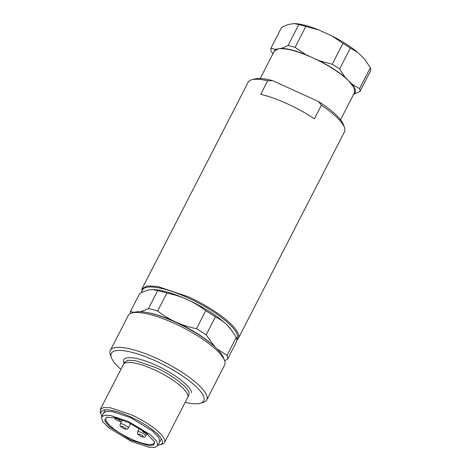<?xml version="1.0" encoding="UTF-8"?>
<svg xmlns="http://www.w3.org/2000/svg" width="471" height="471" viewBox="0 0 471 471"><rect width="100%" height="100%" fill="white"/><g stroke="black" fill="none" stroke-linecap="round" stroke-linejoin="round"><path stroke-width="0.71" d="M131.874 312.997L134.73 312.202A51.928 13.7 27.2 0 1 175.418 322.164A51.928 13.7 27.2 0 1 223.578 357.86L224.59 360.645A54.189 14.301 -152.8 0 0 174.335 323.394A54.189 14.301 -152.8 0 0 131.874 312.997A54.189 14.301 -152.8 0 0 128.247 315.535L110.332 350.4A54.189 14.301 27.2 0 1 156.413 358.26A54.189 14.301 27.2 0 1 206.722 399.938A54.189 14.301 27.2 0 1 203.095 402.469L200.24 403.27A51.928 13.7 27.2 0 1 185.162 402.369M206.722 399.938L224.638 365.072A54.189 14.301 -152.8 0 0 224.59 360.645L227.505 359.232L236.754 341.24A54.189 14.301 -152.8 0 0 236.283 337.442L227.034 355.44L216.925 348.793M120.9 369.346A51.928 13.7 27.2 0 1 111.391 357.607L110.379 354.822A54.189 14.301 27.2 0 1 110.332 350.4M111.391 357.607A51.928 13.7 27.2 0 1 155.507 360.904A51.928 13.7 27.2 0 1 200.24 403.27M101.924 416.152A34.318 9.055 27.2 0 1 101.159 414.58L100.347 412.349L100.317 409.399L123.408 364.466A36.126 9.532 27.2 0 1 154.129 369.706A36.126 9.532 27.2 0 1 187.67 397.489L164.573 442.428A36.126 9.532 27.2 0 1 162.159 444.118L159.875 444.754A34.318 9.055 27.2 0 1 158.15 445.048M100.317 409.399L103.732 407.497L110.591 407.809L131.038 414.645A36.126 9.532 27.2 0 1 164.573 442.428M101.159 414.58A34.318 9.055 27.2 0 1 130.314 416.758A34.318 9.055 27.2 0 1 159.875 444.754M103.538 413.014L106.523 411.354L112.522 411.619L130.414 417.6L152.604 431.042L158.733 437.412L159.763 441.91M294.281 23.55L298.791 24.61L288.04 45.528L281.54 48.342L275.394 49.325L270.884 48.266L281.634 27.342L288.134 24.527L294.281 23.55A45.764 12.075 27.2 0 1 318.743 29.932L332.043 35.99A45.764 12.075 27.2 0 1 357.766 52.452L364.919 59.487A45.764 12.075 27.2 0 1 365.614 60.382A45.764 12.075 27.2 0 1 365.708 60.512M332.043 35.99L342.953 43.344L332.202 64.262L319.303 60.783L312.656 57.756L306.003 54.724L295.093 47.371L305.844 26.453L318.743 29.932M364.919 59.487L370.324 67.724L359.573 88.642L352.173 84.28L345.025 77.244L339.62 69.013L350.371 48.095A49.673 13.106 -152.8 0 0 342.953 43.344M350.371 48.095L357.766 52.452M352.173 84.28C356.111 89.243 356.529 92.604 353.433 94.365L359.932 91.551L370.683 70.626A49.673 13.106 -152.8 0 0 370.324 67.724M270.884 48.266A49.673 13.106 27.2 0 0 271.243 51.168L272.85 53.929M305.844 26.453A49.673 13.106 -152.8 0 0 298.791 24.61M281.54 48.342C287.799 48.607 295.953 50.738 306.003 54.724M260.222 78.498L274.252 51.204L278.467 48.831C285.985 47.995 297.384 50.968 312.656 57.756C327.969 64.892 339.95 72.563 348.599 80.765L353.998 87.582L354.575 92.481L340.545 119.781M319.303 60.783C329.5 66.011 338.072 71.498 345.025 77.244M332.202 64.262A49.673 13.106 27.2 0 1 339.62 69.013M288.04 45.528A49.673 13.106 27.2 0 1 295.093 47.371M359.573 88.642A49.673 13.106 27.2 0 1 359.932 91.551M273.357 52.94L275.394 49.325M251.726 79.793L254.581 78.993A51.928 13.7 27.2 0 1 272.538 80.6L318.526 101.536A51.928 13.7 27.2 0 1 343.43 124.656L344.442 127.441A54.189 14.301 -152.8 0 0 321.393 105.233L314.428 118.792C306.038 113.223 296.965 108.206 287.216 103.75A54.189 14.301 27.2 0 0 260.71 94.335L267.675 80.776A54.189 14.301 -152.8 0 0 251.726 79.793A54.189 14.301 -152.8 0 0 248.099 82.325L141.989 288.805L147.105 285.95L157.396 286.415L188.07 296.665A54.189 14.301 27.2 0 1 238.373 338.343A54.189 14.301 27.2 0 1 236.866 339.956M267.675 80.776L272.538 80.6M318.526 101.536L321.393 105.233M238.373 338.343L344.489 131.862A54.189 14.301 -152.8 0 0 344.442 127.441M141.795 292.462L141.989 288.805M141.977 292.379A53.282 14.059 27.2 0 1 142.248 290.313A53.282 14.059 27.2 0 1 187.705 297.719A53.282 14.059 27.2 0 1 236.801 339.291M133.994 312.403L130.467 311.472L139.716 293.48C143.755 291.425 147.135 290.207 149.843 289.812L153.316 289.606A49.673 13.106 27.2 0 1 187.452 299.627A49.673 13.106 27.2 0 1 226.993 324.937A49.673 13.106 27.2 0 1 231.126 329.594L236.283 337.442M215 346.962L206.151 334.893L215.4 316.901C219.969 319.085 223.837 321.764 226.993 324.937L231.767 330.454M166.881 293.021C174.706 294.687 181.559 296.889 187.452 299.627C193.381 302.27 199.469 305.967 205.721 310.701L196.472 328.699C189.142 327.18 182.283 324.978 175.901 322.093C169.536 319.179 163.443 315.482 157.632 311.013L166.881 293.021A54.189 14.301 -152.8 0 0 157.673 290.619L148.424 308.611L140.8 311.725M215.4 316.901A54.189 14.301 -152.8 0 0 205.721 310.701M152.781 289.594L157.673 290.619M196.472 328.699A54.189 14.301 27.2 0 1 206.151 334.893M227.034 355.44A54.189 14.301 27.2 0 1 227.505 359.232M130.443 313.533A54.189 14.301 27.2 0 1 130.467 311.472M148.424 308.611A54.189 14.301 27.2 0 1 157.632 311.013M148.883 312.891A49.673 13.106 27.2 0 1 175.901 322.093A49.673 13.106 27.2 0 1 214.776 346.756M128.424 421.474L150.614 434.916L156.743 441.286L157.773 445.784L154.782 447.45L148.783 447.179L130.891 441.197L108.701 427.762L102.572 421.392L101.542 416.888L104.533 415.228L110.532 415.493L128.424 421.474M128.565 422.605L145.704 432.537L154.529 441.851L153.84 444.93L148.995 445.672L130.75 440.073L108.936 426.261L104.639 420.368L106.629 417.229L115.442 417.877L128.565 422.605M107.241 417.094A27.094 7.147 -152.8 0 0 105.957 418.177A27.094 7.147 -152.8 0 0 131.109 439.013A27.094 7.147 -152.8 0 0 154.152 442.946A27.094 7.147 -152.8 0 0 154.288 441.268M128.265 428.098A4.516 1.189 -152.8 0 0 128.3 427.88C127.953 426.914 126.546 425.831 124.073 424.63A4.516 1.189 -152.8 0 0 120.235 423.971C119.84 426.82 120.046 426.019 123.608 428.528C127.876 430.07 127.211 428.834 128.265 428.098L130.602 423.559M123.349 426.738A2.708 0.712 27.2 0 1 125.881 428.692A2.708 0.712 27.2 0 1 123.561 428.433A2.708 0.712 27.2 0 1 121.023 426.479A2.708 0.712 27.2 0 1 123.349 426.738M147.24 433.714A2.708 0.712 27.2 0 1 145.345 433.167A2.708 0.712 27.2 0 1 143.031 431.619A2.708 0.712 27.2 0 1 143.467 430.947M117.597 418.943A2.708 0.712 27.2 0 1 120.134 420.891A2.708 0.712 27.2 0 1 117.809 420.632A2.708 0.712 27.2 0 1 115.277 418.684A2.708 0.712 27.2 0 1 117.597 418.943M145.674 436.028A4.516 1.189 -152.8 0 0 145.71 435.805C145.362 434.845 143.955 433.756 141.483 432.555A4.516 1.189 -152.8 0 0 137.644 431.901C137.249 434.751 137.455 433.95 141.017 436.452C145.286 438.001 144.626 436.758 145.674 436.028L146.828 433.791M140.758 434.668A2.708 0.712 27.2 0 1 143.296 436.617A2.708 0.712 27.2 0 1 140.97 436.358A2.708 0.712 27.2 0 1 138.433 434.409A2.708 0.712 27.2 0 1 140.758 434.668M124.044 363.324L123.555 361.634C122.301 355.105 137.879 356.853 156.054 365.284C174.188 373.385 191.185 386.467 191.503 392.573M123.667 364.059L124.644 362.164L128.018 360.268L135.189 360.621L155.33 367.398C171.273 374.18 189.837 388.469 189.089 393.385L188.824 395.145L187.847 397.047M121.683 421.156L120.235 423.971M141.806 429.84L142.266 431L144.108 432.578L147.517 433.932M114.329 417.618L115.295 419.096L117.856 420.727C122.124 422.275 121.465 421.033 122.519 420.303M139.463 428.363L137.644 431.901M365.614 60.382L365.837 60.688M105.145 409.876L101.542 416.888M161.376 438.778L157.773 445.784"/></g></svg>
